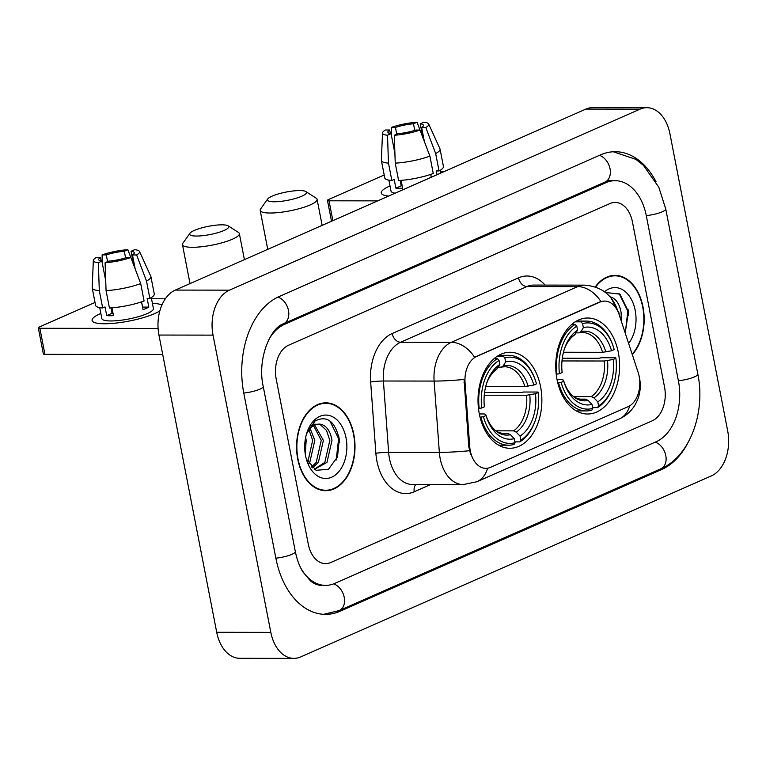 <?xml version="1.0" encoding="UTF-8"?>
<svg xmlns="http://www.w3.org/2000/svg" width="766" height="766" viewBox="0 0 766 766"><rect width="100%" height="100%" fill="white"/><g stroke="black" fill="none" stroke-linecap="round" stroke-linejoin="round"><path stroke-width="1.15" d="M540.595 386.763A47.999 31.933 90.1 0 0 510.012 352.274A47.999 31.933 90.1 0 0 479.296 413.784A47.999 31.933 90.1 0 0 509.878 448.273A47.999 31.933 90.1 0 0 540.595 386.763M618.325 352.504A47.999 31.933 90.1 0 0 587.742 318.005A47.999 31.933 90.1 0 0 557.026 379.524A47.999 31.933 90.1 0 0 587.608 414.013A47.999 31.933 90.1 0 0 618.325 352.504M639.16 376.345A24.455 16.268 90.1 0 0 638.135 372.372L619.167 314.682A24.455 16.268 90.1 0 0 604.613 301.076A24.455 16.268 90.1 0 0 600.017 302.072L476.653 356.449A24.455 16.268 90.1 0 0 465.048 382.617L469.73 446.607A24.455 16.268 90.1 0 0 485.874 468.352A24.455 16.268 90.1 0 0 490.46 467.365L628.11 406.689A24.455 16.268 90.1 0 0 639.16 376.345M632.295 354.62A43.93 29.223 90.1 0 0 643 306.936A43.93 29.223 90.1 0 0 615.012 275.377A43.93 29.223 90.1 0 0 595.239 286.915M613.786 275.827A43.93 29.223 90.1 0 0 612.312 275.559M353.835 434.408A43.93 29.223 90.1 0 0 325.847 402.839A43.93 29.223 90.1 0 0 297.735 459.131A43.93 29.223 90.1 0 0 325.722 490.7A43.93 29.223 90.1 0 0 353.835 434.408M324.621 403.299A43.93 29.223 90.1 0 0 323.137 403.031M470.592 454.181L468.754 446.597L464.072 379.457A31.703 2.643 175.8 0 1 434.121 381.075A36.232 24.1 -89.9 0 1 451.318 342.306A31.703 22.702 -113.8 0 1 474.566 357.215L599.357 302.072L604.163 301.076M308.286 544.119A27.174 18.078 90.1 0 0 325.598 563.642A27.174 18.078 90.1 0 0 330.711 562.541L652.268 420.802A27.174 18.078 90.1 0 0 664.543 387.079L632.448 221.949A27.174 18.078 90.1 0 0 615.136 202.425A27.174 18.078 90.1 0 0 610.033 203.526L288.476 345.275A27.174 18.078 90.1 0 0 276.191 378.998L308.286 544.119A27.174 18.078 90.1 0 0 325.598 563.642A27.174 18.078 90.1 0 0 330.711 562.541L652.268 420.802A27.174 18.078 90.1 0 0 664.543 387.079L632.448 221.949A27.174 18.078 90.1 0 0 615.136 202.425A27.174 18.078 90.1 0 0 610.033 203.526L288.476 345.275A27.174 18.078 90.1 0 0 276.191 378.998L308.286 544.119M323.022 490.508A43.93 29.223 90.1 0 0 324.497 490.24M632.161 354.208A43.471 28.916 90.1 0 0 642.712 307.07A43.471 28.916 90.1 0 0 615.012 275.827A43.471 28.916 90.1 0 0 595.594 287.039M621.226 320.944L621.149 312.921C619.694 304.274 616.285 298.979 610.904 297.017A22.645 15.061 90.1 0 0 610.071 296.825M611.134 298.098L618.995 312.911L619.196 314.759M628.618 343.427A31.703 21.084 90.1 0 0 635.196 310.383A31.703 21.084 90.1 0 0 604.537 291.76M625.171 332.951L628.455 311.743L619.991 294.144L605.82 292.507M619.005 293.388L627.804 311.168L625.362 332.568M389.75 186.061A36.232 7.641 169 0 1 390.018 185.946A36.232 7.641 169 0 0 389.75 186.061A36.232 7.641 169 0 0 384.36 195.311A36.232 7.641 169 0 0 388.601 196.067A36.232 7.641 169 0 1 381.238 193.013A36.232 7.641 169 0 1 389.75 186.061M444.778 171.306L440.68 171.297M331.515 221.23L327.465 200.405A4.529 0.958 -11 0 1 328.537 199.533L384.197 174.993M327.465 200.405A4.529 0.958 -11 0 0 329.026 200.807L332.875 220.637M377.695 200.874L329.026 200.807M396.75 134.155L395.447 127.443A18.116 3.82 169 0 1 413.468 123.795L414.751 130.392M422.947 137.775L420.228 123.805A18.116 3.82 169 0 1 423.435 125.279A18.116 3.82 169 0 1 421.635 127.482L424.374 141.528M430.76 174.389L431.315 177.243M395.151 193.176A26.264 5.534 169 0 1 391.014 191.107L388.889 180.154M430.703 174.409L431.258 177.262M394.892 153.353L391.072 133.667L387.51 135.237L388.477 163.12L391.847 180.508L394.193 179.474L395.888 188.158A26.264 5.534 169 0 0 402.648 188.168L401.125 180.355M437.041 174.715L436.304 170.942L439.052 170.952L435.672 153.564L425.8 127.491L421.635 127.482M420.228 123.805L423.79 122.234A23.545 4.96 169 0 1 428.692 124.006L439.962 148.805A29.893 6.3 169 0 1 440.057 149.111L443.437 166.49A29.893 6.3 169 0 1 439.052 170.952M433.269 173.499A29.893 6.3 169 0 1 398.617 180.517L395.237 163.129L394.279 135.247L397.832 133.677A18.116 3.82 169 0 0 415.852 130.029L420.017 130.038L429.889 156.111L433.269 173.499M391.847 180.508A29.893 6.3 169 0 1 384.762 177.894L381.382 160.515A29.893 6.3 169 0 1 381.353 160.199L382.521 132.978A23.545 4.96 169 0 1 385.509 129.99L389.664 130L390.354 133.562M440.057 149.111A29.893 6.3 169 0 1 435.672 153.564M429.889 156.111A29.893 6.3 169 0 1 395.237 163.129M388.477 163.12A29.893 6.3 169 0 1 381.382 160.515M428.692 124.006A23.545 4.96 169 0 1 425.8 127.491M420.017 130.038A23.545 4.96 169 0 1 394.279 135.247M387.51 135.237A23.545 4.96 169 0 1 382.521 132.978M391.072 133.667A18.116 3.82 169 0 1 387.874 132.192A18.116 3.82 169 0 1 389.664 130M395.447 127.443L391.292 127.443L391.359 135.18M391.292 127.443A23.545 4.96 169 0 1 417.03 122.225L413.468 123.795M419.979 130.038L417.03 122.225M400.158 180.422L401.202 185.812A18.116 3.82 -11 0 0 402.207 185.918M401.317 181.303A18.116 3.82 -11 0 0 400.417 181.772M401.202 185.812L395.888 188.158M298.022 459.006A43.471 28.916 90.1 0 0 325.722 490.24A43.471 28.916 90.1 0 0 353.547 434.533A43.471 28.916 90.1 0 0 325.847 403.299A43.471 28.916 90.1 0 0 298.022 459.006M305.653 437.357L306.209 440.354L305.222 453.826M310.153 428.472L314.797 440.364L309.799 462.367L308.755 463.708M309.014 429.86L312.652 440.364L307.808 462.137M314.682 425.082L323.386 440.373L318.388 462.377L312.337 467.854M313.562 425.666L321.241 440.373L316.234 462.377L311.494 467.069M306.534 433.757L313.265 424.153L321.739 424.488A22.645 15.061 90.1 0 0 319.049 424.115A22.645 15.061 90.1 0 0 306.314 434.628M321.739 424.488C327.111 426.442 330.529 431.746 331.975 440.383L326.977 462.386L314.386 469.386M318.053 424.163L320.37 424.757L326.498 430.377L329.83 440.383L324.822 462.386L314.261 469.309M306.343 459.083L316.09 470.305L328.49 469.29L337.509 456.862L339.29 439.215C335.058 421.243 327.015 415.134 315.161 420.898L307.032 432.359A31.703 21.084 90.1 0 0 305.538 455.693A31.703 21.084 90.1 0 0 306.975 461.142A31.703 21.084 90.1 0 0 333.545 476.232A31.703 21.084 90.1 0 0 346.021 437.846A31.703 21.084 90.1 0 0 327.771 415.21A31.703 21.084 90.1 0 0 307.013 432.35M329.83 420.85L338.639 438.64L336.188 460.04M272.064 196.153A19.926 4.203 -11 0 0 267.669 198.997A19.926 4.203 -11 0 0 278.575 201.592A19.926 4.203 -11 0 0 301.823 196.192A19.926 4.203 -11 0 0 305.873 191.577A19.926 4.203 -11 0 0 291.3 191.203A19.926 4.203 -11 0 0 272.064 196.153M305.873 191.577L316.166 198.174A28.984 6.109 169 0 1 317.086 199.332A28.984 6.109 169 0 1 310.278 204.895A28.984 6.109 169 0 1 279.322 212.469A28.984 6.109 169 0 1 260.181 210.401A28.984 6.109 169 0 1 260.603 208.974L267.669 198.997M575.209 321.844L580.877 321.844L582.572 323.597A43.116 28.677 90.1 0 1 613.26 346.471A43.116 28.677 90.1 0 1 614.208 349.602L611.536 350.78A38.942 25.91 90.1 0 0 583.357 327.618L581.059 331.592L578.914 332.865L576.013 332.865M563.45 352.255L602.574 352.312L611.536 350.78M562.292 358.239L598.935 358.296L601.233 357.751L615.711 357.77L615.902 358.287A43.116 28.677 90.1 0 1 613.202 385.624L612.924 386.447A44.926 29.884 90.1 0 1 597.557 407.627L592.625 407.617M558.625 382.933A44.926 29.884 90.1 0 0 586.268 410.93A44.926 29.884 90.1 0 0 591.773 410.174L592.779 408.422A43.116 28.677 90.1 0 1 561.143 382.425L557.782 382.933M556.212 374.239L559.458 373.731A43.116 28.677 90.1 0 1 576.788 326.144L575.094 324.401A44.926 29.884 90.1 0 0 556.939 374.248M575.094 324.401L571.8 324.391M613.26 346.471L612.982 345.648A44.926 29.884 90.1 0 0 586.383 321.088A44.926 29.884 90.1 0 0 580.877 321.844M561.143 382.425L563.824 381.248A38.942 25.91 90.1 0 0 564.571 383.661A38.942 25.91 90.1 0 0 592.003 404.4L592.779 408.422M576.788 326.144L577.574 330.165A38.942 25.91 90.1 0 0 564.619 348.3A38.942 25.91 90.1 0 0 562.129 372.554L559.458 373.731M583.357 327.618L582.572 323.597M592.003 404.4L588.164 400.426L585.521 399.143L579.125 399.134M557.054 379.687L561.861 379.697L563.393 380.08L563.824 381.248M563.987 350.158C564.877 347.055 568.075 339.616 574.462 335.02L577.574 330.165M602.574 352.312A33.513 22.291 90.1 0 0 582.265 332.492L578.914 332.865M597.557 407.627L598.562 405.875A43.116 28.677 90.1 0 0 613.202 385.624M598.562 405.875L597.786 401.853A38.942 25.91 90.1 0 0 613.221 359.465L615.902 358.287M573.811 396.568L591.304 396.587L593.947 397.88L597.786 401.853M613.221 359.465L604.269 361.006L561.995 360.949M194.334 230.422A19.926 4.203 -11 0 0 189.939 233.266A19.926 4.203 -11 0 0 200.845 235.861A19.926 4.203 -11 0 0 224.093 230.461A19.926 4.203 -11 0 0 228.144 225.836A19.926 4.203 -11 0 0 213.58 225.463A19.926 4.203 -11 0 0 194.334 230.422M228.144 225.836L238.437 232.433A28.984 6.109 169 0 1 239.356 233.601A28.984 6.109 169 0 1 232.548 239.155A28.984 6.109 169 0 1 201.592 246.738A28.984 6.109 169 0 1 182.452 244.66A28.984 6.109 169 0 1 182.873 243.234L189.939 233.266M497.479 356.104L503.147 356.113L504.842 357.856A43.116 28.677 90.1 0 1 535.53 380.731A43.116 28.677 90.1 0 1 536.478 383.862L533.806 385.039A38.942 25.91 90.1 0 0 505.627 361.887L503.329 365.851L501.184 367.134L498.283 367.125M485.721 386.524L524.844 386.571L533.806 385.039M484.562 392.508L521.206 392.556L523.504 392.02L537.981 392.039L538.172 392.556A43.116 28.677 90.1 0 1 535.472 419.883L535.195 420.706A44.926 29.884 90.1 0 1 519.827 441.886L514.896 441.877M480.904 417.202A44.926 29.884 90.1 0 0 508.538 445.199A44.926 29.884 90.1 0 0 514.043 444.433L515.049 442.691A43.116 28.677 90.1 0 1 483.413 416.685L480.052 417.202M478.482 408.508L481.728 408A43.116 28.677 90.1 0 1 499.059 360.413L497.364 358.66A44.926 29.884 90.1 0 0 479.21 408.508M497.364 358.66L494.07 358.66M535.53 380.731L535.252 379.907A44.926 29.884 90.1 0 0 508.653 355.347A44.926 29.884 90.1 0 0 503.147 356.113M483.413 416.685L486.094 415.507A38.942 25.91 90.1 0 0 486.841 417.93A38.942 25.91 90.1 0 0 514.273 438.669L515.049 442.691M499.059 360.413L499.844 364.434A38.942 25.91 90.1 0 0 486.889 382.56A38.942 25.91 90.1 0 0 484.399 406.813L481.728 408M505.627 361.887L504.842 357.856M514.273 438.669L510.434 434.695L507.791 433.403L501.395 433.393M479.325 413.956L484.131 413.956L485.673 414.339L486.094 415.507M486.257 384.427C487.147 381.324 490.345 373.875 496.732 369.289L499.844 364.434M524.844 386.571A33.513 22.291 90.1 0 0 504.535 366.761L501.184 367.134M519.827 441.886L520.832 440.144A43.116 28.677 90.1 0 0 535.472 419.883M520.832 440.144L520.057 436.122A38.942 25.91 90.1 0 0 535.491 393.734L538.172 392.556M496.081 430.827L513.574 430.856L516.217 432.139L520.057 436.122M535.491 393.734L526.539 395.266L484.265 395.208M100.585 313.533A36.232 7.641 169 0 1 100.844 313.418A36.232 7.641 169 0 0 100.585 313.533A36.232 7.641 169 0 0 95.185 322.783A36.232 7.641 169 0 0 154.684 313.6A36.232 7.641 169 0 1 115.992 323.07A36.232 7.641 169 0 1 92.073 320.475A36.232 7.641 169 0 1 100.585 313.533M152.415 303.393A36.232 7.641 169 0 1 161.885 305.098A36.232 7.641 169 0 0 152.415 303.393M159.835 310.9A36.232 7.641 169 0 1 154.684 313.6A36.232 7.641 169 0 0 159.835 310.9M165.351 298.788L151.515 298.769M38.3 327.867A4.529 0.958 -11 0 0 39.851 328.279L44.926 354.352A4.529 0.958 169 0 1 43.365 353.94L38.3 327.867A4.529 0.958 -11 0 1 39.363 326.996L95.022 302.465M158.083 328.442L39.851 328.279M44.926 354.352L162.718 354.514M107.585 261.627L106.282 254.915A18.116 3.82 169 0 1 124.303 251.267L125.586 257.855M133.782 265.247L131.063 251.277A18.116 3.82 169 0 1 134.261 252.751A18.116 3.82 169 0 1 132.47 254.954L135.199 269M141.586 301.852L142.6 307.099A18.116 3.82 -11 0 1 142.553 307.128M151.285 297.601L153.411 308.554A26.264 5.534 169 0 1 147.244 313.591A26.264 5.534 169 0 1 119.19 320.456A26.264 5.534 169 0 1 101.849 318.579L99.724 307.626M131.063 251.277L134.615 249.706A23.545 4.96 169 0 1 139.517 251.478L150.787 276.267A29.893 6.3 169 0 1 150.892 276.574L154.272 293.962A29.893 6.3 169 0 1 149.877 298.414L147.139 298.414L148.824 307.099A26.264 5.534 169 0 1 146.229 308.382A26.264 5.534 169 0 1 143.041 309.655L141.528 301.871M105.727 280.816L101.897 261.139L98.345 262.709L99.302 290.592L102.682 307.97L105.028 306.936L106.713 315.63A26.264 5.534 169 0 0 113.483 315.64L111.96 307.817M144.094 300.961A29.893 6.3 169 0 1 109.442 307.98L106.062 290.601L105.105 262.719L108.667 261.149A18.116 3.82 169 0 0 126.687 257.5L130.842 257.5L140.714 283.583L144.094 300.961M102.682 307.97A29.893 6.3 169 0 1 95.587 305.366L92.207 287.978A29.893 6.3 169 0 1 92.188 287.662L93.347 260.45A23.545 4.96 169 0 1 96.334 257.453L100.499 257.462L101.189 261.034M149.877 298.414L146.498 281.036L136.626 254.954L132.47 254.954M150.892 276.574A29.893 6.3 169 0 1 146.498 281.036M140.714 283.583A29.893 6.3 169 0 1 106.062 290.601M99.302 290.592A29.893 6.3 169 0 1 92.207 287.978M139.517 251.478A23.545 4.96 169 0 1 136.626 254.954M130.842 257.5A23.545 4.96 169 0 1 105.105 262.719M98.345 262.709A23.545 4.96 169 0 1 93.347 260.45M101.897 261.139A18.116 3.82 169 0 1 98.699 259.664A18.116 3.82 169 0 1 100.499 257.462M106.282 254.915L102.117 254.906L102.194 262.642M102.117 254.906A23.545 4.96 169 0 1 127.855 249.697L124.303 251.267M130.814 257.5L127.855 249.697M110.993 307.894L112.037 313.284A18.116 3.82 -11 0 0 113.042 313.38M112.142 308.775A18.116 3.82 -11 0 0 111.252 309.244M148.824 307.099L142.6 307.099M112.037 313.284L106.713 315.63M300.914 568.295A48.909 32.536 90.1 0 0 325.569 585.377A48.909 32.536 90.1 0 0 334.761 583.405L656.318 441.656A48.909 32.536 90.1 0 0 678.427 380.961L646.332 215.83A48.909 32.536 90.1 0 0 615.165 180.69A48.909 32.536 90.1 0 0 605.973 182.672L284.416 324.411A48.909 32.536 90.1 0 0 268.904 339.453M270.81 632.352A36.232 24.1 90.1 0 0 293.895 658.377A36.232 24.1 90.1 0 0 300.703 656.922L711.327 475.916A36.232 24.1 90.1 0 0 727.7 430.952L669.924 133.724A36.232 24.1 90.1 0 0 646.839 107.69A36.232 24.1 90.1 0 0 640.031 109.155L229.417 290.161A36.232 24.1 90.1 0 0 213.034 335.125L270.81 632.352L216.711 632.276A36.232 24.1 90.1 0 0 239.796 658.31L293.895 658.377M646.839 107.69L592.74 107.623A36.232 24.1 90.1 0 0 585.933 109.078L175.318 290.084A36.232 24.1 90.1 0 0 158.935 335.048L216.711 632.276M656.05 181.81A77.893 51.82 90.1 0 0 615.203 151.706A77.893 51.82 90.1 0 0 600.573 154.856L279.015 296.605A77.893 51.82 90.1 0 0 243.808 393.274L275.904 558.395A77.893 51.82 90.1 0 0 325.531 614.361A77.893 51.82 90.1 0 0 340.171 611.211L661.728 469.472A77.893 51.82 90.1 0 0 688.021 442.624M600.017 302.072L599.357 302.072M476.653 356.449L475.992 356.449M465.048 382.617L464.062 382.617M469.73 446.607L468.754 446.597M430.588 484.552L414.272 491.743A9.058 6.492 66.2 0 1 415.861 484.533M414.272 491.743A45.29 30.123 -89.9 0 1 376.901 461.036A45.29 30.123 -89.9 0 1 375.876 453.3L370.658 382.004A45.29 30.123 -89.9 0 1 392.154 333.536L518.515 277.838A45.29 30.123 -89.9 0 1 545.086 285.086M389.454 458.499A36.232 24.1 90.1 0 0 412.539 484.524L463.248 484.591A36.232 24.1 -89.9 0 1 440.172 458.566A36.232 24.1 -89.9 0 1 439.349 452.371L434.121 381.075L383.402 381.008L388.63 452.304A36.232 24.1 90.1 0 0 389.454 458.499M487.53 468.227A31.703 22.702 66.2 0 1 476.931 481.718L619.206 419.002A31.703 22.702 -113.8 0 0 629.709 405.846M617.961 311.59L617.262 309.464C611.852 294.517 600.927 286.407 584.487 285.144A36.232 24.1 -89.9 0 0 577.688 286.608L526.97 286.541L400.599 342.239L451.318 342.306L577.688 286.608A31.703 22.702 66.2 0 1 600.927 301.517M617.262 309.464A31.703 10.523 161.8 0 1 617.434 310.517M469.472 450.734A31.703 2.643 175.8 0 1 439.349 452.371L388.63 452.304A9.058 0.756 -4.2 0 0 375.876 453.3M392.154 333.536A9.058 6.492 66.2 0 0 400.599 342.239A36.232 24.1 90.1 0 0 383.402 381.008A9.058 0.756 -4.2 0 0 370.658 382.004M584.487 285.144L533.778 285.076A36.232 24.1 90.1 0 0 526.97 286.541A9.058 6.492 66.2 0 1 518.515 277.838M628.771 315.305A36.232 24.1 90.1 0 0 627.948 309.091M339.597 442.777A36.232 24.1 90.1 0 0 338.773 436.563M564.255 382.694A34.834 23.171 90.1 0 0 588.164 400.426M575.276 334.139A34.834 23.171 90.1 0 0 564.303 349.258M605.82 351.939A34.834 23.171 90.1 0 0 581.059 331.592M563.939 381.794C566.036 387.749 568.803 392.249 572.24 395.285C573.437 397.209 576.75 398.617 582.17 399.517A33.513 22.291 90.1 0 0 585.521 399.143M593.947 397.88A34.834 23.171 90.1 0 0 607.515 360.633M591.304 396.587A33.513 22.291 90.1 0 0 604.269 361.006M486.525 416.963A34.834 23.171 90.1 0 0 510.434 434.695M497.546 368.398A34.834 23.171 90.1 0 0 486.573 383.527M528.09 386.198A34.834 23.171 90.1 0 0 503.329 365.851M486.209 416.062C488.306 422.009 491.073 426.509 494.51 429.554C495.707 431.469 499.02 432.876 504.44 433.776A33.513 22.291 90.1 0 0 507.791 433.403M516.217 432.139A34.834 23.171 90.1 0 0 529.785 394.892M513.574 430.856A33.513 22.291 90.1 0 0 526.539 395.266M613.279 151.764L635.818 159.318L643.392 165.312L658.77 187.153L665.75 208.984L697.845 374.114C705.725 412.3 690.08 456.517 660.809 468.821L339.252 610.559A14.487 10.379 -113.8 0 0 344.164 597.011A14.487 10.379 -113.8 0 0 333.603 583.874M275.856 558.175A14.487 3.054 -11 0 0 295.322 551.549L263.226 386.418C257.022 359.321 270.312 327.819 283.506 323.759L605.063 182.021L611.105 180.69M243.76 393.044A14.487 3.054 -11 0 0 263.226 386.418M277.924 297.103A14.487 10.379 66.2 0 1 288.428 310.249A14.487 10.379 66.2 0 1 283.506 323.759M599.462 155.345A14.487 10.379 66.2 0 1 609.975 168.491A14.487 10.379 66.2 0 1 605.063 182.021M665.75 208.984A14.487 3.054 169 0 1 646.284 215.61M697.845 374.114A14.487 3.054 169 0 1 678.379 380.74M660.809 468.821A14.487 10.379 -113.8 0 0 665.731 455.291A14.487 10.379 -113.8 0 0 655.208 442.145M158.935 335.048L213.034 335.125M175.318 290.084L229.417 290.161M585.933 109.078L640.031 109.155M337.71 611.211L340.171 611.211M659.344 469.462L661.728 469.472M282.185 324.411L284.416 324.411M603.589 182.662L605.973 182.672M604.613 301.076L603.991 301.076M619.206 419.002C626.55 415.612 632.084 410.461 635.799 403.567L637.915 398.895C640.357 392.144 640.912 385.288 639.581 378.327L639.237 376.738M463.248 484.591L476.931 481.718M610.828 275.827L615.012 275.827M440.45 170.129L441.005 172.972M321.538 490.24L325.722 490.24M321.653 403.289L325.847 403.299M267.755 249.343L260.181 210.401M576.358 410.921L586.268 410.93M576.482 321.069L586.383 321.088M322.141 225.367L317.086 199.332M190.025 283.602L182.452 244.66M498.637 445.18L508.538 445.199M498.752 355.338L508.653 355.347M244.411 259.626L239.356 233.601M323.616 614.303L339.252 610.559M321.519 585.377C317.497 585.272 313.734 583.702 310.23 580.666L302.876 571.838C299.439 566.237 296.921 559.467 295.322 551.549M607.112 180.68L615.165 180.69"/></g></svg>
